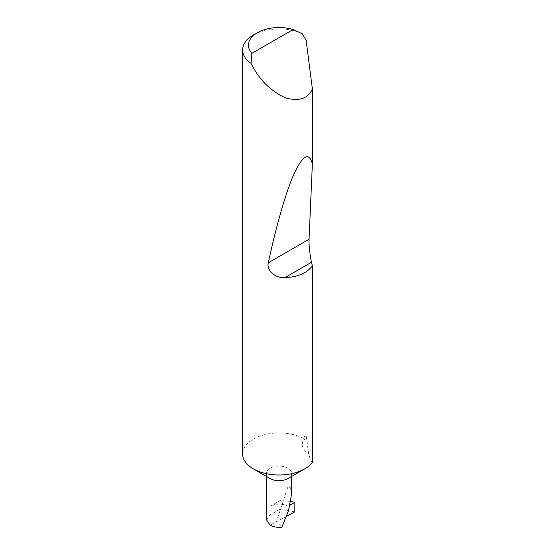 <?xml version="1.0" encoding="UTF-8"?>
<svg xmlns="http://www.w3.org/2000/svg" width="555" height="555" viewBox="0 0 555 555"><rect width="100%" height="100%" fill="white"/><g stroke="black" fill="none" stroke-linecap="round" stroke-linejoin="round"><path stroke-width="0.42" stroke-dasharray="2.77 2.08" d="M270.118 478.542A12.626 7.291 180 0 1 266.421 473.394A12.626 7.291 180 0 1 274.212 466.658A12.626 7.291 180 0 1 287.976 468.24A12.626 7.291 180 0 1 291.673 473.394A12.626 7.291 180 0 1 287.976 478.542M242.625 453.962A36.415 21.028 180 0 1 265.11 434.537A36.415 21.028 180 0 1 304.799 439.095L304.799 435.189L301.844 444.215C303.134 449.106 305.375 452.082 308.552 453.144L306.131 435.092L306.131 40.272M312.375 462.44C311.188 461.857 309.919 458.756 308.552 453.144M291.673 493.575L290.57 487.866L287.976 486.568L276.459 521.721L270.118 525.127M253.295 35.097A36.415 21.028 180 0 1 302.281 33.772M286.644 516.247L276.459 521.721L281.808 527.25M290.82 501.533A39.689 22.915 0 0 0 279.9 500.652L270.118 506.299A12.626 7.291 180 0 1 287.976 506.299L290.064 505.092M287.976 506.299L287.976 486.568M304.799 435.189L306.131 435.092M266.421 519.695L270.118 514.638L279.9 509.379L279.9 500.652M301.844 444.215L304.799 439.095M294.837 511.849L279.9 509.379M270.118 506.299L270.118 514.638M291.673 473.394L291.673 476.412M266.421 473.394L266.421 476.412"/><path stroke-width="0.83" d="M312.375 265.9C306.79 273.199 297.653 277.098 284.958 277.604C275.904 278.61 266.303 270.458 268.287 262.793C275.946 227.321 285.714 192.307 294.157 173.569C302.898 155.067 308.969 151.799 312.375 163.787L309.066 239.247C308.712 243.909 310.058 256.57 311.522 262.265L312.375 265.9L312.375 462.44A36.415 21.028 180 0 1 304.799 468.829L287.976 478.542A12.626 7.291 180 0 1 270.118 478.542L253.295 468.829A36.415 21.028 180 0 1 242.625 453.962L242.625 49.964A36.415 21.028 180 0 1 253.295 35.097L257.416 32.717A30.594 17.663 0 0 0 251.901 53.342L251.006 63.374A36.415 21.028 180 0 1 242.625 49.964M304.799 468.829A36.415 21.028 180 0 1 253.295 468.829L270.118 478.542M266.421 476.412L266.421 519.695L270.118 525.127C273.442 526.924 277.333 527.638 281.808 527.25L288.503 510.773L291.673 493.575L291.673 476.412M251.901 53.342L293.144 29.533L302.281 33.772L306.131 40.272L312.375 88.932C308.074 98.561 299.194 101.565 285.749 97.944C271.922 91.721 261.1 81.606 253.295 67.606L251.006 63.374M312.375 88.932L312.375 163.787M290.064 505.092L294.837 502.331L294.837 511.849L286.644 516.247M293.144 29.533A30.594 17.663 0 0 0 257.416 32.717M294.837 502.331A39.689 22.915 0 0 0 290.82 501.533M311.522 262.265L284.958 277.604M309.066 239.247L268.287 262.793"/></g></svg>
